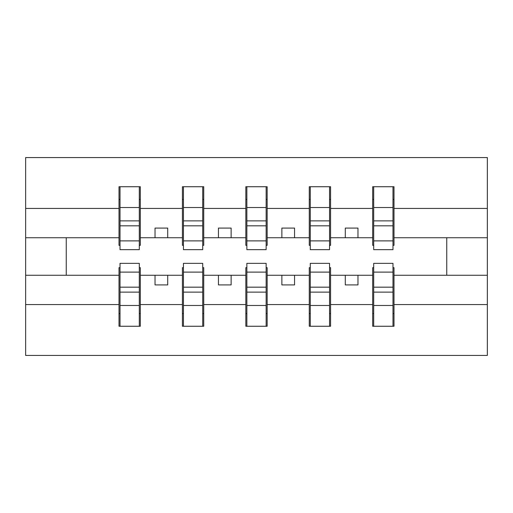<?xml version="1.0" encoding="UTF-8"?>
<svg xmlns="http://www.w3.org/2000/svg" width="513" height="513" viewBox="0 0 513 513"><rect width="100%" height="100%" fill="white"/><g stroke="black" fill="none" stroke-linecap="round" stroke-linejoin="round"><path stroke-width="0.77" d="M120.016 267.664L119.003 267.664L119.003 304.575L25.65 304.575L25.65 355.438L487.35 355.438L487.35 304.575L393.997 304.575L393.997 326.262L372.688 326.262L373.701 326.262L373.701 263.349L392.984 263.349L392.984 287.177L373.701 287.177M373.701 267.664L372.688 267.664L372.688 275.269L345.287 275.269L345.287 284.914L357.971 284.914L357.971 275.269M372.688 326.262L372.688 275.269M392.984 267.664L393.997 267.664L393.997 304.575M310.282 267.664L309.268 267.664L309.268 275.269L281.868 275.269L281.868 284.914L294.552 284.914L294.552 275.269M372.688 304.575L330.577 304.575L330.577 326.262L309.268 326.262L309.268 275.269M329.558 267.664L330.577 267.664L330.577 304.575M246.862 267.664L245.842 267.664L245.842 275.269L218.448 275.269L218.448 284.914L231.132 284.914L231.132 275.269M309.268 304.575L267.158 304.575L267.158 326.262L245.842 326.262L245.842 275.269M266.138 267.664L267.158 267.664L267.158 304.575M183.442 267.664L182.423 267.664L182.423 275.269L155.029 275.269L155.029 284.914L167.713 284.914L167.713 275.269M245.842 304.575L203.732 304.575L203.732 326.262L182.423 326.262L182.423 275.269M202.718 267.664L203.732 267.664L203.732 304.575M373.701 240.886L392.984 240.886L392.984 249.651L373.701 249.651L373.701 186.738L372.688 186.738L372.688 208.425L330.577 208.425L330.577 245.336L329.558 245.336M373.701 245.336L372.688 245.336L372.688 208.425M310.282 240.886L329.558 240.886L329.558 249.651L310.282 249.651L310.282 186.738L309.268 186.738L309.268 208.425L267.158 208.425L267.158 245.336L266.138 245.336M310.282 245.336L309.268 245.336L309.268 208.425M246.862 240.886L266.138 240.886L266.138 249.651L246.862 249.651L246.862 186.738L245.842 186.738L245.842 208.425L203.732 208.425L203.732 245.336L202.718 245.336M246.862 245.336L245.842 245.336L245.842 208.425M183.442 240.886L202.718 240.886L202.718 249.651L183.442 249.651L183.442 186.738L182.423 186.738L182.423 208.425L140.312 208.425L140.312 186.738L139.299 186.738L139.299 249.651L120.016 249.651L120.016 225.823L139.299 225.823M183.442 245.336L182.423 245.336L182.423 208.425M119.003 304.575L119.003 326.262L140.312 326.262L140.312 267.664L139.299 267.664M120.016 225.823L120.016 186.738L119.003 186.738L119.003 208.425L25.65 208.425L25.65 157.562L487.35 157.562L487.35 208.425L393.997 208.425L393.997 245.336L392.984 245.336M120.016 245.336L119.003 245.336L119.003 208.425M372.688 186.738L393.997 186.738L393.997 208.425M309.268 186.738L330.577 186.738L330.577 208.425M245.842 186.738L267.158 186.738L267.158 208.425M182.423 186.738L203.732 186.738L203.732 208.425M182.423 304.575L140.312 304.575M119.003 186.738L140.312 186.738M345.287 275.269L330.577 275.269M372.688 237.731L357.971 237.731L357.971 228.086L345.287 228.086L345.287 237.731L330.577 237.731M345.287 237.731L357.971 237.731M281.868 275.269L267.158 275.269M309.268 237.731L294.552 237.731L294.552 228.086L281.868 228.086L281.868 237.731L267.158 237.731M281.868 237.731L294.552 237.731M218.448 275.269L203.732 275.269M245.842 237.731L231.132 237.731L231.132 228.086L218.448 228.086L218.448 237.731L203.732 237.731M218.448 237.731L231.132 237.731M155.029 275.269L140.312 275.269M182.423 237.731L167.713 237.731L167.713 228.086L155.029 228.086L155.029 237.731L140.312 237.731L140.312 208.425M155.029 237.731L167.713 237.731M140.312 237.731L140.312 245.336L139.299 245.336M119.003 275.269L25.65 275.269L25.65 208.425M25.65 304.575L25.65 275.269M119.003 237.731L25.65 237.731M487.35 304.575L487.35 208.425M66.241 275.269L66.241 237.731M487.35 237.731L446.759 237.731L446.759 275.269L393.997 275.269M487.35 275.269L446.759 275.269M446.759 237.731L393.997 237.731M139.299 199.422L140.312 199.422M119.003 199.422L120.016 199.422M120.016 220.879L139.299 220.879M119.003 326.262L120.016 326.262L120.016 263.349L139.299 263.349L139.299 287.177L120.016 287.177M120.016 313.578L119.003 313.578M140.312 313.578L139.299 313.578M139.299 287.177L139.299 326.262L140.312 326.262M139.299 292.121L120.016 292.121M203.732 186.738L202.718 186.738L202.718 240.886M202.718 199.422L203.732 199.422M182.423 199.422L183.442 199.422M183.442 225.823L202.718 225.823M183.442 220.879L202.718 220.879M267.158 186.738L266.138 186.738L266.138 240.886M266.138 199.422L267.158 199.422M245.842 199.422L246.862 199.422M246.862 225.823L266.138 225.823M246.862 220.879L266.138 220.879M330.577 186.738L329.558 186.738L329.558 240.886M329.558 199.422L330.577 199.422M309.268 199.422L310.282 199.422M310.282 225.823L329.558 225.823M310.282 220.879L329.558 220.879M393.997 186.738L392.984 186.738L392.984 240.886M392.984 199.422L393.997 199.422M372.688 199.422L373.701 199.422M373.701 225.823L392.984 225.823M373.701 220.879L392.984 220.879M182.423 326.262L183.442 326.262L183.442 263.349L202.718 263.349L202.718 287.177L183.442 287.177M183.442 313.578L182.423 313.578M203.732 313.578L202.718 313.578M202.718 287.177L202.718 326.262L203.732 326.262M202.718 292.121L183.442 292.121M245.842 326.262L246.862 326.262L246.862 263.349L266.138 263.349L266.138 287.177L246.862 287.177M246.862 313.578L245.842 313.578M267.158 313.578L266.138 313.578M266.138 287.177L266.138 326.262L267.158 326.262M266.138 292.121L246.862 292.121M309.268 326.262L310.282 326.262L310.282 263.349L329.558 263.349L329.558 287.177L310.282 287.177M310.282 313.578L309.268 313.578M330.577 313.578L329.558 313.578M329.558 287.177L329.558 326.262L330.577 326.262M329.558 292.121L310.282 292.121M373.701 313.578L372.688 313.578M393.997 313.578L392.984 313.578M392.984 287.177L392.984 326.262L393.997 326.262M392.984 292.121L373.701 292.121M120.016 240.886L139.299 240.886M120.016 207.528L139.299 207.528M139.299 272.114L120.016 272.114M139.299 305.472L120.016 305.472M183.442 207.528L202.718 207.528M246.862 207.528L266.138 207.528M310.282 207.528L329.558 207.528M373.701 207.528L392.984 207.528M202.718 272.114L183.442 272.114M202.718 305.472L183.442 305.472M266.138 272.114L246.862 272.114M266.138 305.472L246.862 305.472M329.558 272.114L310.282 272.114M329.558 305.472L310.282 305.472M392.984 272.114L373.701 272.114M392.984 305.472L373.701 305.472"/></g></svg>
